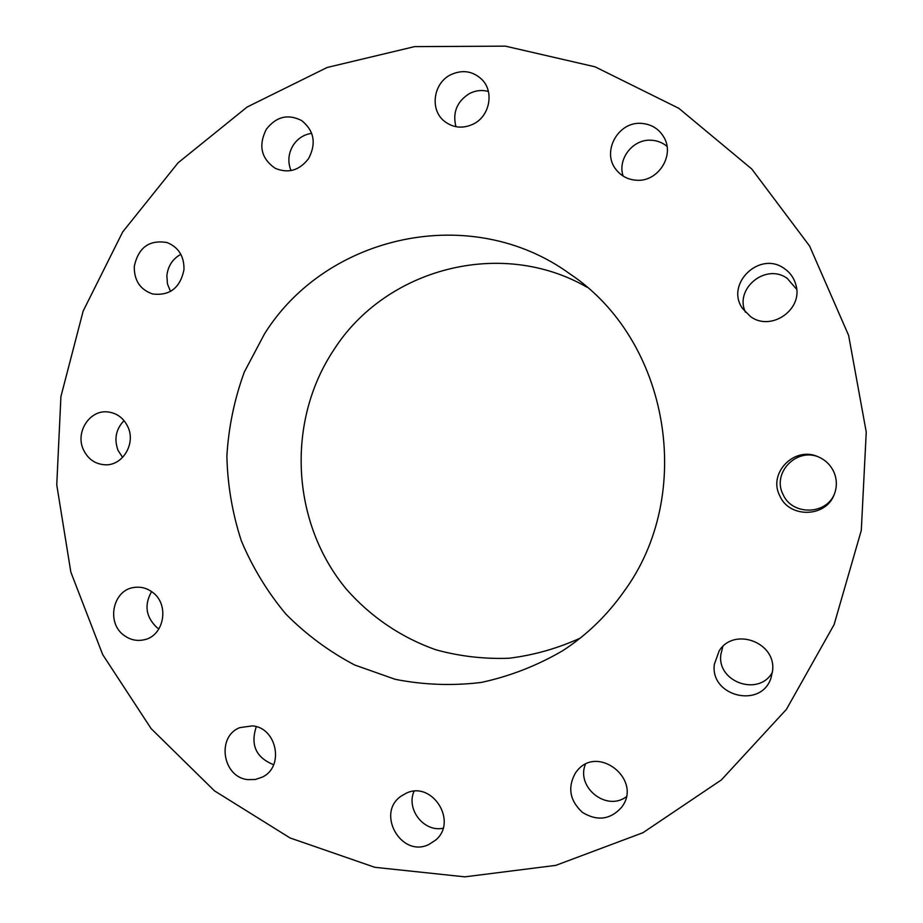 <?xml version="1.0" encoding="UTF-8"?>
<svg xmlns="http://www.w3.org/2000/svg" width="923" height="923" viewBox="0 0 923 923"><rect width="100%" height="100%" fill="white"/><g stroke="black" fill="none" stroke-linecap="round" stroke-linejoin="round"><path stroke-width="1.38" d="M151.58 591.597C144.046 605.015 145.846 617.014 156.968 627.594L158.906 628.944M152.433 592.22C146.803 588.055 140.642 586.463 133.95 587.478C112.871 589.993 106.041 622.644 123.913 635.266C130.108 639.881 136.869 641.381 144.184 639.766C164.271 635.866 169.774 604.323 152.433 592.22M786.419 709.372L834.092 624.629L861.297 530.379L866.247 432.056L848.618 335.407L809.609 246.049L751.772 169.001L678.797 108.303L595.07 66.825L505.4 46.15L414.577 46.623L327.134 67.483L247.145 107.01L178.07 162.817L122.701 231.927L83.162 311.039L60.918 396.578L56.753 484.852L70.84 572.098L102.684 654.592L151.153 728.651L214.448 790.826L290.053 837.946L374.807 867.308L464.846 876.85L555.808 865.37L642.939 832.719L721.359 779.935L786.419 709.372M623.486 592.162C695.954 494.44 669.279 340.056 570.022 273.981C471.572 202.172 326.523 234.454 264.486 333.918L244.33 372.004C234.407 399.186 228.581 427.245 226.873 456.17C227.566 485.14 232.388 513.384 241.353 540.901C252.59 567.564 267.439 591.966 285.911 614.118C306.228 634.597 329.13 651.546 354.628 664.975L395.171 679.305C423.553 684.912 452.224 685.962 481.195 682.455C509.831 676.294 536.978 665.725 562.638 650.75C586.463 635.278 606.746 615.745 623.486 592.162M586.982 287.215C500.935 237.569 385.572 268.57 333.791 349.898C285.945 421.811 291.149 522.845 346.402 589.209C370.654 616.829 401.459 637.735 436.21 649.884C459.931 656.345 484.16 659.137 508.896 658.261C533.529 655.238 557.261 648.546 580.106 638.185M252.429 725.882L239.899 727.612C216.178 736.381 222.489 777.454 247.929 779.623L255.394 779.485L262.42 777.062C284.561 766.759 276.888 727.716 252.429 725.882M405.993 793.319L401.159 796.122C375.776 813.036 401.09 857.963 428.653 844.603L435.621 840.115C458.269 821.482 431.987 780.247 405.993 793.319M575.571 772.724C567.368 787.365 569.664 800.599 582.459 812.425C597.343 821.435 610.415 819.705 621.687 807.221L622.31 806.333C641.877 779.243 598.069 744.676 577.325 770.509L575.571 772.724M714.344 664.306C709.902 696.553 761.498 709.095 771.063 677.77L772.563 670.848C776.451 642.327 734.027 626.682 719.179 650.853L714.344 664.306M779.773 495.778C789.153 518.276 825.681 517.722 834.15 494.682C837.265 486.813 837.057 479.014 833.55 471.295C830.192 464.534 825 459.666 817.974 456.7C794.322 445.867 767.751 473.245 779.773 495.778M750.514 316.589C771.213 332.038 803.748 309.217 795.811 284.549C793.884 277.777 790.007 272.412 784.169 268.443C759.629 250.502 724.97 284.065 742.53 308.467L750.514 316.589M636.374 180.227C657.868 182.223 675.036 155.652 663.96 137.331C658.895 128.758 651.338 124.12 641.3 123.382C617.914 121.375 601.323 152.157 616.183 169.74C621.317 176.143 628.044 179.639 636.374 180.227M473.453 124.005C489.698 116.16 494.405 91.965 482.048 79.632C472.876 70.956 462.377 69.352 450.551 74.821C433.36 83.22 429.68 109.445 444.055 120.982C452.962 127.974 462.769 128.989 473.453 124.005M308.617 158.548C316.497 143.342 314.155 130.674 301.59 120.532C287.964 113.667 276.196 116.598 266.297 129.312C258.209 145.522 261.151 158.502 275.146 168.263C288.241 173.766 299.398 170.524 308.617 158.548M183.977 269.689C184.254 256.352 178.635 247.306 167.109 242.564C149.295 239.542 138.346 247.491 134.273 266.424C134.089 280.58 140.261 289.776 152.803 294.022C169.867 295.902 180.262 287.791 183.977 269.689M127.951 427.003C123.659 417.992 116.852 412.962 107.518 411.9C89.543 409.812 75.167 432.333 83.358 449.559C87.973 459.204 95.346 464.292 105.453 464.8C122.782 465.573 135.889 443.651 127.951 427.003M667.017 146.376C662.495 142.603 657.245 140.561 651.28 140.238C632.993 138.808 617.256 158.952 623.14 176.074M414.023 791.288C405.947 809.356 423.899 832.35 443.04 828.254M488.394 91.469C481.91 89.727 475.576 90.431 469.403 93.581C456.885 101.542 452.408 112.583 455.939 126.705M585.344 764.359C575.998 787.342 606.376 811.675 626.221 796.849M311.709 133.339C303.99 134.458 297.852 138.381 293.295 145.096C288.299 153.356 287.538 161.86 291.01 170.593M722.801 646.596L720.828 654.603C716.963 682.224 758.96 696.865 772.401 672.279M180.85 254.321C172.659 258.867 167.986 265.986 166.867 275.665L167.455 283.903L170.513 291.449M818.666 456.989C796.249 447.413 771.778 473.268 783.039 494.393C791.853 515.449 825.912 515.357 834.427 494.001M124.04 420.611C115.906 429.16 113.921 439.083 118.063 450.401L122.609 457.427M796.664 289.291L787.215 278.377C765.882 262.732 734.12 288.703 745.461 312.251M256.294 726.689C250.248 744.999 256.04 757.668 273.658 764.717"/></g></svg>
